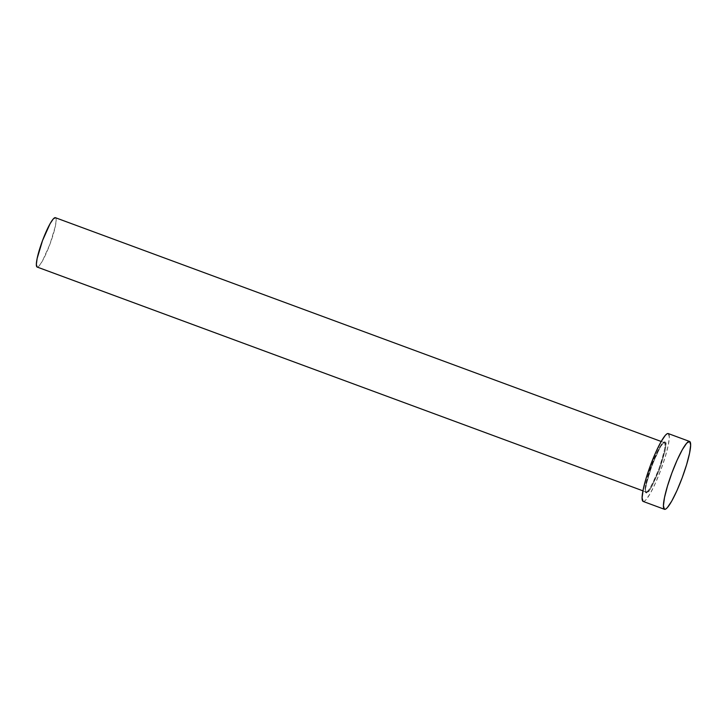 <?xml version="1.0" encoding="UTF-8"?>
<svg xmlns="http://www.w3.org/2000/svg" width="727" height="727" viewBox="0 0 727 727"><rect width="100%" height="100%" fill="white"/><g stroke="black" fill="none" stroke-linecap="round" stroke-linejoin="round"><path stroke-width="0.55" stroke-dasharray="3.63 2.73" d="M664.269 442.616A0.654 0.645 115.4 0 0 665.105 442.225C667.45 441.643 665.587 450.676 659.534 469.315C651.992 487.254 647.575 495.069 646.303 492.779L648.484 491.552L651.765 486.654L659.534 469.315L665.06 450.913L665.85 444.842L665.105 442.225L662.924 443.452L659.643 448.35L651.874 465.689L646.348 484.091L645.558 490.162L646.303 492.779A0.654 0.645 115.4 0 0 645.985 491.961L645.976 491.961C641.414 491.416 660.389 440.044 664.214 442.598A26.308 4.117 -69.7 0 1 664.269 442.616A0.654 0.645 -64.6 0 0 665.105 442.225C663.833 439.935 659.416 447.75 651.874 465.689C645.821 484.327 643.958 493.36 646.303 492.779A0.654 0.645 -64.6 0 0 645.921 491.934C643.64 492.497 645.449 483.691 651.365 465.507C658.717 448.005 663.024 440.38 664.269 442.616A26.308 4.117 -69.7 0 1 658.889 468.879A26.308 4.117 -69.7 0 1 645.976 491.961A26.308 4.117 -69.7 0 1 645.921 491.934L642.941 490.834L645.921 491.934A26.308 4.117 -69.7 0 1 651.301 465.68A26.308 4.117 -69.7 0 1 664.214 442.598L55.425 217.7L664.269 442.616C666.55 442.052 664.742 450.867 658.826 469.051C651.474 486.545 647.166 494.178 645.921 491.934A0.654 0.645 115.4 0 1 645.985 491.961L645.921 491.934M37.186 267.063A26.308 4.117 110.3 0 0 50.108 243.79A26.308 4.117 110.3 0 0 55.425 217.7L56.152 220.254L55.379 226.179L49.981 244.136L42.402 261.048L39.203 265.818L37.077 267.018M643.241 501.466A36.177 5.662 110.3 0 0 661.016 469.46A36.177 5.662 110.3 0 0 668.313 433.592L689.641 441.471L668.313 433.592L669.322 437.109L668.249 445.251L665.269 456.774L660.834 469.933L655.618 482.728L650.42 493.197L646.021 499.758L644.34 501.23L643.095 501.412M54.516 217.827L55.425 217.7M645.976 491.961L642.941 490.834M664.214 442.598L661.179 441.471"/><path stroke-width="1.09" d="M37.077 267.018L36.35 264.464L37.122 258.548L42.52 240.592L50.099 223.671L53.298 218.9L55.425 217.7A26.308 4.117 110.3 0 0 55.37 217.682A26.308 4.117 110.3 0 0 42.457 240.764A26.308 4.117 110.3 0 0 37.077 267.018L642.941 490.834L37.077 267.018A26.308 4.117 110.3 0 0 37.132 267.045A26.308 4.117 110.3 0 0 37.186 267.063M643.095 501.412L642.086 497.895L643.159 489.753L646.139 478.23L650.574 465.071L655.79 452.276L660.988 441.807L665.387 435.246L667.068 433.774L668.313 433.592A36.177 5.662 110.3 0 0 668.24 433.565A36.177 5.662 110.3 0 0 650.483 465.307A36.177 5.662 110.3 0 0 643.095 501.412L664.423 509.291A36.177 5.662 -69.7 0 1 671.812 473.186A36.177 5.662 -69.7 0 1 689.569 441.443A36.177 5.662 -69.7 0 1 689.641 441.471A36.177 5.662 -69.7 0 1 682.253 477.575A36.177 5.662 -69.7 0 1 664.496 509.318A36.177 5.662 -69.7 0 1 664.423 509.291L643.095 501.412A36.177 5.662 110.3 0 0 643.168 501.439A36.177 5.662 110.3 0 0 643.241 501.466M689.641 441.471L690.65 444.988L689.578 453.13L686.606 464.653L682.171 477.821L676.955 490.607L671.748 501.076L667.35 507.637L665.668 509.109L664.423 509.291L663.424 505.774L664.487 497.632L667.468 486.109L671.902 472.95L677.119 460.155L682.326 449.686L686.724 443.125L689.641 441.471M642.941 490.834L37.132 267.045M664.496 509.318L643.168 501.439M689.569 441.443L668.24 433.565M661.179 441.471L55.37 217.682"/></g></svg>
